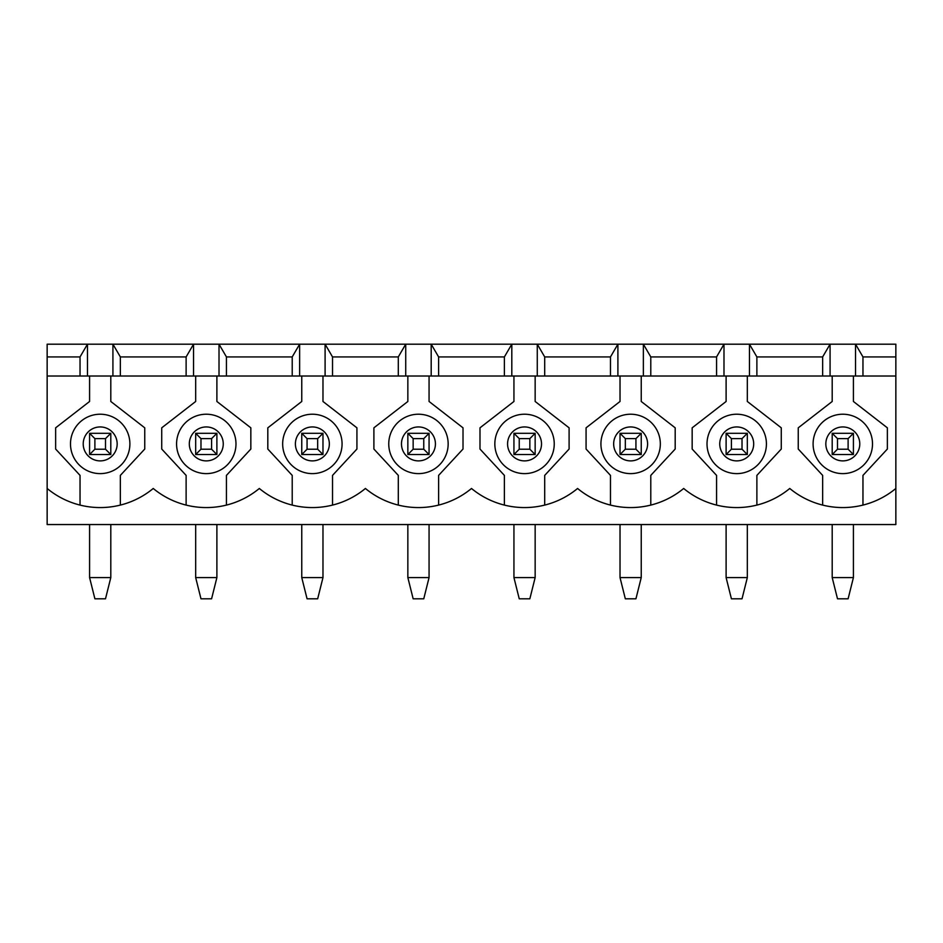 <?xml version="1.0" encoding="UTF-8"?>
<svg xmlns="http://www.w3.org/2000/svg" width="943" height="943" viewBox="0 0 943 943"><rect width="100%" height="100%" fill="white"/><g stroke="black" fill="none" stroke-linecap="round" stroke-linejoin="round"><path stroke-width="1.41" d="M837.502 438.613L837.502 449.222L848.111 449.222L848.111 438.613L837.502 438.613L832.197 433.309L853.415 433.309L848.111 438.613M832.197 524.544L832.197 577.587L853.415 577.587L853.415 524.544M853.415 433.309L853.415 454.526L848.111 449.222M853.415 454.526L832.197 454.526L837.502 449.222M832.197 454.526L832.197 433.309M853.415 577.587L848.111 598.805L837.502 598.805L832.197 577.587M731.414 438.613L731.414 449.222L742.023 449.222L742.023 438.613L731.414 438.613L726.11 433.309L747.327 433.309L742.023 438.613M726.11 524.544L726.11 577.587L747.327 577.587L747.327 524.544M747.327 433.309L747.327 454.526L742.023 449.222M747.327 454.526L726.11 454.526L731.414 449.222M726.11 454.526L726.11 433.309M747.327 577.587L742.023 598.805L731.414 598.805L726.11 577.587M625.327 438.613L625.327 449.222L635.936 449.222L635.936 438.613L625.327 438.613L620.023 433.309L641.24 433.309L635.936 438.613M620.023 524.544L620.023 577.587L641.24 577.587L641.24 524.544M641.24 433.309L641.24 454.526L635.936 449.222M641.24 454.526L620.023 454.526L625.327 449.222M620.023 454.526L620.023 433.309M641.24 577.587L635.936 598.805L625.327 598.805L620.023 577.587M519.239 438.613L519.239 449.222L529.848 449.222L529.848 438.613L519.239 438.613L513.935 433.309L535.153 433.309L529.848 438.613M513.935 524.544L513.935 577.587L535.153 577.587L535.153 524.544M535.153 433.309L535.153 454.526L529.848 449.222M535.153 454.526L513.935 454.526L519.239 449.222M513.935 454.526L513.935 433.309M535.153 577.587L529.848 598.805L519.239 598.805L513.935 577.587M413.152 438.613L413.152 449.222L423.761 449.222L423.761 438.613L413.152 438.613L407.847 433.309L429.065 433.309L423.761 438.613M407.847 524.544L407.847 577.587L429.065 577.587L429.065 524.544M429.065 433.309L429.065 454.526L423.761 449.222M429.065 454.526L407.847 454.526L413.152 449.222M407.847 454.526L407.847 433.309M429.065 577.587L423.761 598.805L413.152 598.805L407.847 577.587M307.064 438.613L307.064 449.222L317.673 449.222L317.673 438.613L307.064 438.613L301.76 433.309L322.977 433.309L317.673 438.613M301.76 524.544L301.76 577.587L322.977 577.587L322.977 524.544M322.977 433.309L322.977 454.526L317.673 449.222M322.977 454.526L301.76 454.526L307.064 449.222M301.76 454.526L301.76 433.309M322.977 577.587L317.673 598.805L307.064 598.805L301.76 577.587M200.977 438.613L200.977 449.222L211.586 449.222L211.586 438.613L200.977 438.613L195.672 433.309L216.89 433.309L211.586 438.613M195.672 524.544L195.672 577.587L216.89 577.587L216.89 524.544M216.89 433.309L216.89 454.526L211.586 449.222M216.89 454.526L195.672 454.526L200.977 449.222M195.672 454.526L195.672 433.309M216.89 577.587L211.586 598.805L200.977 598.805L195.672 577.587M94.889 438.613L94.889 449.222L105.498 449.222L105.498 438.613L94.889 438.613L89.585 433.309L110.802 433.309L105.498 438.613M89.585 524.544L89.585 577.587L110.802 577.587L110.802 524.544M110.802 433.309L110.802 454.526L105.498 449.222M110.802 454.526L89.585 454.526L94.889 449.222M89.585 454.526L89.585 433.309M110.802 577.587L105.498 598.805L94.889 598.805L89.585 577.587M120.35 376.021L47.15 376.021L47.15 524.544L895.85 524.544L895.85 376.021L120.35 376.021L120.35 356.925L186.125 356.925L193.551 344.195L112.924 344.195L120.35 356.925M186.125 376.021L186.125 356.925M70.489 443.917A29.704 29.704 0 0 1 115.046 418.197A29.704 29.704 0 0 1 115.046 469.638A29.704 29.704 0 0 1 70.489 443.917M112.924 376.021L112.924 344.195L87.463 344.195L87.463 376.021M47.15 356.925L47.15 344.195L87.463 344.195L80.037 356.925L47.15 356.925L47.15 376.021M219.012 376.021L219.012 344.195L193.551 344.195L193.551 376.021M292.212 376.021L292.212 356.925L226.438 356.925L219.012 344.195L895.85 344.195L895.85 356.925L862.963 356.925L862.963 376.021M80.037 376.021L80.037 356.925M47.15 488.474A83.22 83.22 0 0 0 153.237 488.474A83.22 83.22 0 0 0 259.325 488.474A83.22 83.22 0 0 0 365.412 488.474A83.22 83.22 0 0 0 471.5 488.474A83.22 83.22 0 0 0 577.587 488.474A83.22 83.22 0 0 0 683.675 488.474A83.22 83.22 0 0 0 789.762 488.474A83.22 83.22 0 0 0 895.85 488.474M292.212 356.925L299.638 344.195L299.638 376.021M226.438 376.021L226.438 356.925M895.85 376.021L895.85 356.925M832.197 376.021L832.197 401.482L798.25 427.827L798.25 449.045L822.65 475.39L822.65 505.094M855.537 376.021L855.537 344.195L862.963 356.925M756.875 376.021L756.875 356.925L822.65 356.925L830.076 344.195L830.076 376.021M822.65 376.021L822.65 356.925M749.449 376.021L749.449 344.195L756.875 356.925M650.788 376.021L650.788 356.925L716.562 356.925L723.988 344.195L723.988 376.021M716.562 376.021L716.562 356.925M643.362 376.021L643.362 344.195L650.788 356.925M544.7 376.021L544.7 356.925L610.475 356.925L617.901 344.195L617.901 376.021M610.475 376.021L610.475 356.925M537.274 376.021L537.274 344.195L544.7 356.925M438.613 376.021L438.613 356.925L504.387 356.925L511.813 344.195L511.813 376.021M504.387 376.021L504.387 356.925M431.187 376.021L431.187 344.195L438.613 356.925M332.525 376.021L332.525 356.925L398.3 356.925L405.726 344.195L405.726 376.021M398.3 376.021L398.3 356.925M325.099 376.021L325.099 344.195L332.525 356.925M756.875 505.094L756.875 475.39L781.275 449.045L781.275 427.827L747.327 401.482L747.327 376.021M862.963 505.094L862.963 475.39L887.363 449.045L887.363 427.827L853.415 401.482L853.415 376.021M195.672 376.021L195.672 401.482L161.724 427.827L161.724 449.045L186.125 475.39L186.125 505.094M226.438 505.094L226.438 475.39L250.838 449.045L250.838 427.827L216.89 401.482L216.89 376.021M282.664 443.917A29.704 29.704 0 0 1 327.221 418.197A29.704 29.704 0 0 1 327.221 469.638A29.704 29.704 0 0 1 282.664 443.917M301.76 376.021L301.76 401.482L267.812 427.827L267.812 449.045L292.212 475.39L292.212 505.094M332.525 505.094L332.525 475.39L356.925 449.045L356.925 427.827L322.977 401.482L322.977 376.021M388.752 443.917A29.704 29.704 0 0 1 433.309 418.197A29.704 29.704 0 0 1 433.309 469.638A29.704 29.704 0 0 1 388.752 443.917M407.847 376.021L407.847 401.482L373.899 427.827L373.899 449.045L398.3 475.39L398.3 505.094M438.613 505.094L438.613 475.39L463.013 449.045L463.013 427.827L429.065 401.482L429.065 376.021M494.839 443.917A29.704 29.704 0 0 1 539.396 418.197A29.704 29.704 0 0 1 539.396 469.638A29.704 29.704 0 0 1 494.839 443.917M513.935 376.021L513.935 401.482L479.987 427.827L479.987 449.045L504.387 475.39L504.387 505.094M544.7 505.094L544.7 475.39L569.101 449.045L569.101 427.827L535.153 401.482L535.153 376.021M600.927 443.917A29.704 29.704 0 0 1 645.484 418.197A29.704 29.704 0 0 1 645.484 469.638A29.704 29.704 0 0 1 600.927 443.917M620.023 376.021L620.023 401.482L586.074 427.827L586.074 449.045L610.475 475.39L610.475 505.094M650.788 505.094L650.788 475.39L675.188 449.045L675.188 427.827L641.24 401.482L641.24 376.021M707.014 443.917A29.704 29.704 0 0 1 751.571 418.197A29.704 29.704 0 0 1 751.571 469.638A29.704 29.704 0 0 1 707.014 443.917M726.11 376.021L726.11 401.482L692.162 427.827L692.162 449.045L716.562 475.39L716.562 505.094M813.102 443.917A29.704 29.704 0 0 1 857.659 418.197A29.704 29.704 0 0 1 857.659 469.638A29.704 29.704 0 0 1 813.102 443.917M176.577 443.917A29.704 29.704 0 0 1 221.133 418.197A29.704 29.704 0 0 1 221.133 469.638A29.704 29.704 0 0 1 176.577 443.917A29.704 29.704 0 0 1 221.133 418.197A29.704 29.704 0 0 1 221.133 469.638A29.704 29.704 0 0 1 176.577 443.917M89.585 376.021L89.585 401.482L55.637 427.827L55.637 449.045L80.037 475.39L80.037 505.094M120.35 505.094L120.35 475.39L144.75 449.045L144.75 427.827L110.802 401.482L110.802 376.021M83.22 443.917A16.974 16.974 0 0 1 108.681 429.218A16.974 16.974 0 0 1 108.681 458.616A16.974 16.974 0 0 1 83.22 443.917M189.307 443.917A16.974 16.974 0 0 1 214.768 429.218A16.974 16.974 0 0 1 214.768 458.616A16.974 16.974 0 0 1 189.307 443.917M295.395 443.917A16.974 16.974 0 0 1 320.856 429.218A16.974 16.974 0 0 1 320.856 458.616A16.974 16.974 0 0 1 295.395 443.917M401.482 443.917A16.974 16.974 0 0 1 426.943 429.218A16.974 16.974 0 0 1 426.943 458.616A16.974 16.974 0 0 1 401.482 443.917M507.57 443.917A16.974 16.974 0 0 1 533.031 429.218A16.974 16.974 0 0 1 533.031 458.616A16.974 16.974 0 0 1 507.57 443.917M613.657 443.917A16.974 16.974 0 0 1 639.118 429.218A16.974 16.974 0 0 1 639.118 458.616A16.974 16.974 0 0 1 613.657 443.917M719.745 443.917A16.974 16.974 0 0 1 745.206 429.218A16.974 16.974 0 0 1 745.206 458.616A16.974 16.974 0 0 1 719.745 443.917M825.832 443.917A16.974 16.974 0 0 1 851.293 429.218A16.974 16.974 0 0 1 851.293 458.616A16.974 16.974 0 0 1 825.832 443.917"/></g></svg>
